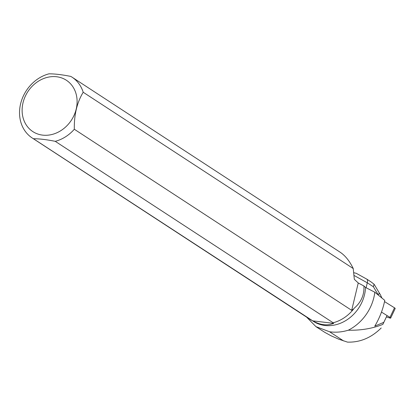 <?xml version="1.0" encoding="UTF-8"?>
<svg xmlns="http://www.w3.org/2000/svg" width="416" height="416" viewBox="0 0 416 416"><rect width="100%" height="100%" fill="white"/><g stroke="black" fill="none" stroke-linecap="round" stroke-linejoin="round"><path stroke-width="0.62" d="M386.417 316.898L389.74 317.99A1.804 0.374 -154.7 0 0 390.676 318.079A1.804 0.374 -154.7 0 0 389.979 317.387L381.482 312.088M394.228 308.407L394.503 307.814L384.53 301.595L394.503 307.814A1.804 0.374 25.3 0 1 395.2 308.506L390.676 318.079M312.733 320.861L333.694 323.357C327.298 325.941 320.31 325.109 312.733 320.861L33.42 138.731A36.348 30.857 123.1 0 1 32.256 138.013A36.348 30.857 123.1 0 1 20.8 103.054A36.348 30.857 123.1 0 1 49.005 73.824C54.985 73.835 62.26 74.703 70.834 76.424A36.348 30.857 123.1 0 1 71.999 77.142A36.348 30.857 123.1 0 1 83.2 92.253L353.241 268.559L354.318 279.297L358.249 282.979L363.932 285.995L365.539 287.456L374.821 292.214L384.779 300.399C382.944 309.421 379.61 318.006 374.78 326.16L383.822 322.317L382.85 324.397C372.367 328.567 360.854 330.502 348.301 330.205A43.493 36.925 -56.9 0 0 374.821 292.214M311.334 320.174A36.348 30.857 123.1 0 1 310.17 319.457L32.256 138.013M311.688 320.247L313.357 321.334A36.176 30.711 -56.9 0 0 346.798 319.935A36.176 30.711 -56.9 0 0 365.539 287.456M353.792 308.812L351.681 310.341L74.318 129.251A36.348 30.857 123.1 0 1 55.25 141.331L333.164 322.78A36.348 30.857 123.1 0 0 353.792 308.812L354.172 308.225C361.135 302.302 364.385 294.892 363.932 285.995M333.694 323.357L332.805 322.774L333.164 322.78M306.602 317.127L315.957 326.643L329.576 331.765C335.748 332.644 341.994 332.124 348.301 330.205M353.241 268.559C349.648 261.092 345.275 255.637 340.111 252.19L71.999 77.142M386.786 316.072L383.822 322.317M23.02 102.768A30.664 26.031 123.1 0 1 63.747 78.79A30.664 26.031 123.1 0 1 68.333 124.223A30.664 26.031 123.1 0 1 35.48 133.084A30.664 26.031 123.1 0 1 23.02 102.768M33.42 138.731C39.369 138.736 46.644 139.604 55.25 141.331M74.318 129.251C74.048 114.8 77.007 102.466 83.2 92.253M351.681 310.341L358.249 282.979M382.85 324.397L386.672 316.358M381.207 327.974C371.275 337.802 360.038 342.519 347.5 342.118L338.749 339.191L330.866 335.691L324.875 332.405L315.983 326.674M378.394 295.147C378.674 293.197 379.361 293.114 380.458 294.902L381.919 298.038M366.111 287.747L367.609 281.429L367.474 280.036L366.881 279.198M356.231 273.291L353.657 272.688M353.928 275.392L367.37 282.838L373.422 286.78L374.041 284.19L374.79 285.36M371.056 281.913L374.041 284.19M389.979 317.387L394.503 307.814M343.626 340.938L329.576 331.765M373.422 286.78L378.388 295.136M366.772 279.131L356.039 273.187M371.062 281.918L366.917 279.219M374.743 285.282L380.458 294.902"/></g></svg>
